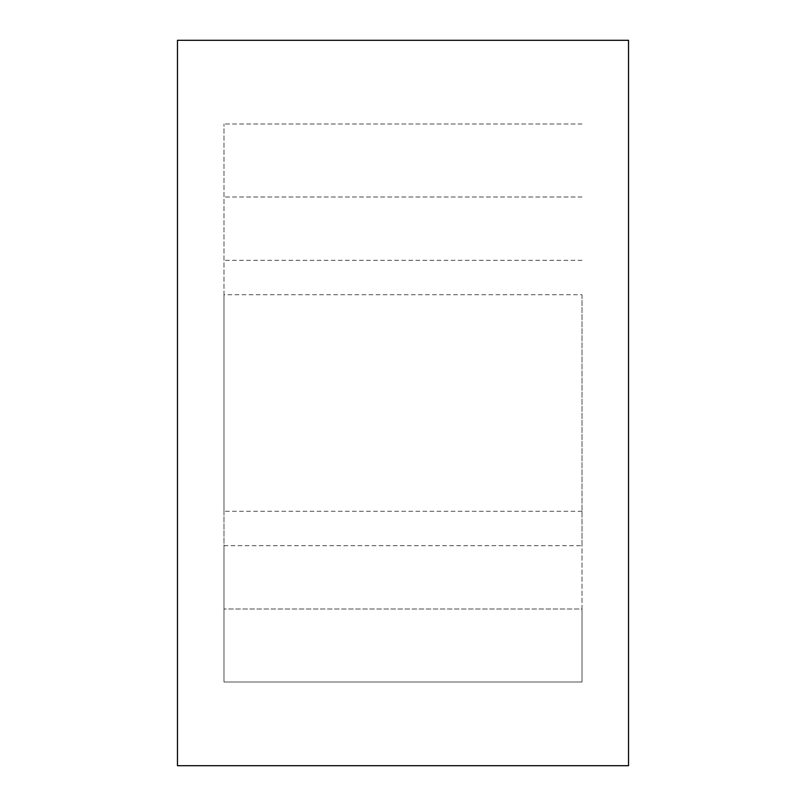 <?xml version="1.0" encoding="UTF-8"?>
<svg xmlns="http://www.w3.org/2000/svg" width="806" height="806" viewBox="0 0 806 806"><rect width="100%" height="100%" fill="white"/><g stroke="black" fill="none" stroke-linecap="round" stroke-linejoin="round"><path stroke-width="0.6" stroke-dasharray="4.03 3.02" d="M177.471 40.3L177.471 765.7L628.529 765.7L628.529 40.3L177.471 40.3M582.023 294.744L582.023 681.997L223.977 681.997L223.977 545.662L582.023 545.662L582.023 294.744L223.977 294.744L223.977 124.003L223.977 681.997L582.023 681.997L582.023 608.993L223.977 608.993L582.023 608.993L582.023 545.662M582.023 124.003L223.977 124.003L582.023 124.003M582.023 197.007L223.977 197.007L582.023 197.007M582.023 511.256L223.977 511.256L223.977 294.744M223.977 511.256L223.977 545.662M582.023 260.338L223.977 260.338"/><path stroke-width="1.21" d="M177.471 765.7L177.471 40.3L628.529 40.3L628.529 765.7L177.471 765.7"/></g></svg>
